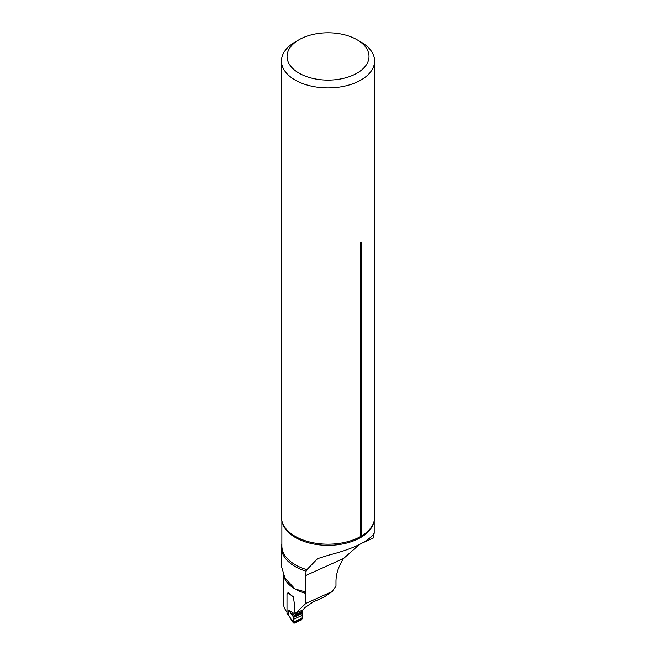 <?xml version="1.0" encoding="UTF-8"?>
<svg xmlns="http://www.w3.org/2000/svg" width="656" height="656" viewBox="0 0 656 656"><rect width="100%" height="100%" fill="white"/><g stroke="black" fill="none" stroke-linecap="round" stroke-linejoin="round"><path stroke-width="0.98" d="M283.318 574.935L283.449 604.307A40.098 23.149 180 0 0 286.811 611.909A40.098 23.149 180 0 0 287 612.155L286.811 611.909M287.197 594.057L288.156 592.466A40.098 23.149 0 0 0 293.355 596.763L294.396 603.922L294.396 611.818L295.635 613.196L305.893 603.389L305.63 575.583L306.098 571.212A46.625 26.921 180 0 1 281.408 547.457A46.625 26.921 180 0 1 281.875 543.66M295.635 613.196L302.678 610.023L305.237 607.341L313.133 601.97L324.359 596.911L332.223 591.515L305.893 603.389M359.324 544.578L343.596 558.461C338.635 566.079 336.093 573.615 335.979 581.085L335.979 585.956L332.223 591.515M281.408 547.457L281.408 566.194L285.048 578.256L295.061 588.981L305.63 592.024M306.098 571.212L306.86 569.67L317.553 558.658L328.623 555.165C350.968 549.466 365.654 542.84 372.674 535.296L374.182 533.115M362.579 542.897L373.149 538.109L374.191 533.115L374.191 520.823M299.062 39.729L295.11 42.009A46.56 26.88 0 0 0 281.473 61.016A46.56 26.88 0 0 0 328.033 87.904A46.56 26.88 0 0 0 374.592 61.016A46.56 26.88 0 0 0 360.956 42.009L357.003 39.729A40.967 23.649 0 0 0 299.062 39.729A40.967 23.649 0 0 0 299.07 73.177A40.967 23.649 0 0 0 357.003 73.177A40.967 23.649 0 0 0 357.003 39.729L360.956 42.009M281.473 61.016L281.473 517.305A46.56 26.88 0 0 0 284.54 526.899A46.56 26.88 0 0 0 295.11 536.313A46.56 26.88 0 0 0 360.357 536.657L361.546 535.968L361.546 242.622C361.153 241.72 360.759 241.949 360.357 243.31L360.357 536.657M361.546 535.968A46.56 26.88 0 0 0 371.526 526.899A46.56 26.88 0 0 0 374.592 517.305L374.592 61.016M295.749 613.147L295.79 613.204A1.115 0.566 65.7 0 1 296.184 614.328L295.889 615.418L293.962 616.894L302.121 613.212L302.359 611.548A1.115 0.566 -114.3 0 0 301.965 610.424L301.924 610.367M293.38 596.935L288.378 593.237A1.115 0.566 65.7 0 1 288.214 593.459L287.172 594.074A0.935 0.467 -114.3 0 0 287 594.484L287 613.524L287.861 614.155A1.492 0.959 126.5 0 0 288.148 614.828A1.492 0.959 126.5 0 0 288.271 614.902M288.378 593.237L288.468 592.934A1.115 0.722 -53.5 0 1 288.501 592.827M302.08 613.573L293.667 617.362L288.927 610.392L293.962 616.894L293.437 622.61L294.323 623.126L301.375 619.945L302.26 618.633L302.121 613.212M294.323 623.126L291.141 619.207L293.453 622.077L302.244 618.108M290.838 613.803A1.492 0.918 -38.4 0 1 291.067 613.245L295.372 615.828L302.186 612.753M287.402 614.262L287.303 614.205A1.492 0.959 -53.5 0 1 287.287 614.196A1.492 0.959 -53.5 0 1 287 613.524M296.184 614.746L288.927 610.392L287.861 614.155L291.141 619.207L288.886 615.541A1.492 1.058 -45 0 1 288.656 614.861M287.287 614.196L288.361 615.008A1.492 1.058 -45 0 1 288.123 614.336L289.189 610.933M301.375 619.945L294.323 623.126C293.33 621.937 293.109 620.018 293.667 617.362L302.08 613.573C302.564 615.763 302.334 617.886 301.375 619.945M305.893 593.434A40.098 23.149 180 0 1 295.061 588.981A40.098 23.149 180 0 1 283.687 575.738M343.596 558.461L305.63 575.583M281.875 520.823L281.875 545.989A46.158 26.65 0 0 0 306.86 569.67M373.715 522.496A46.158 26.65 180 0 1 342.588 543.972A46.158 26.65 180 0 1 295.397 537.526A46.158 26.65 180 0 1 282.351 522.496M361.546 242.622A2.239 1.296 -0 0 0 360.357 243.31M295.79 613.204L301.965 610.424M296.184 614.328L302.359 611.548M293.437 622.61L302.26 618.633M293.568 619.264L302.129 615.402M295.889 615.418L302.277 612.54M296.02 615.262L302.309 612.417M296.143 615.008L302.35 612.212M296.184 614.811L302.359 612.032M285.024 578.272L284.45 577.223M291.543 620.51L293.568 623.028M288.886 615.541L288.361 615.008M291.51 620.478L291.026 619.313"/></g></svg>
